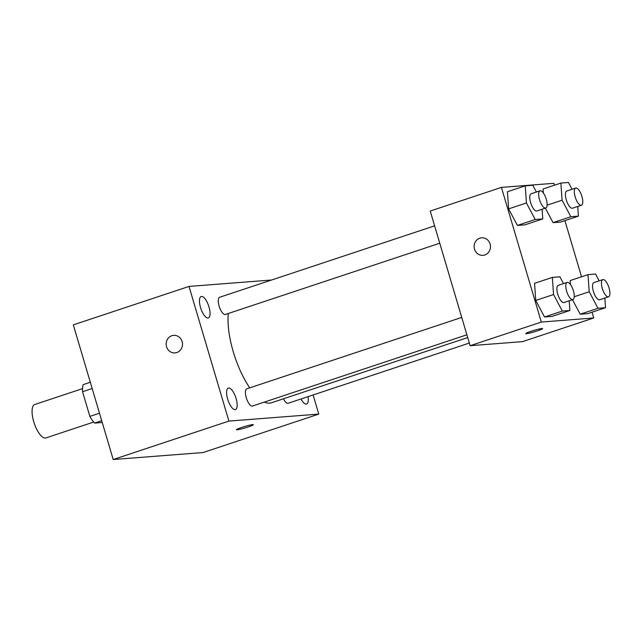 <?xml version="1.0" encoding="UTF-8"?>
<svg xmlns="http://www.w3.org/2000/svg" width="642" height="642" viewBox="0 0 642 642"><rect width="100%" height="100%" fill="white"/><g stroke="black" fill="none" stroke-linecap="round" stroke-linejoin="round"><path stroke-width="0.96" d="M82.561 388.619L34.748 404.508A17.615 6.404 71.6 0 0 33.745 421.73A17.615 6.404 71.6 0 0 45.855 437.94L93.668 422.059M102.239 422.5L94.591 423.094A23.923 8.699 71.6 0 1 89.864 416.401L82.553 391.724A23.923 8.699 71.6 0 1 83.195 384.622L90.313 382.255M101.717 420.727L94.591 423.094M92.175 388.53L82.553 391.724M99.486 413.207L89.864 416.401M313.103 394.958L318.777 414.098L203.081 452.538L113.209 459.528L73.316 324.86L189.013 286.428L271.606 280M201.556 296.435A11.315 4.117 71.6 0 0 201.187 296.508A11.315 4.117 71.6 0 0 200.85 308.537A11.315 4.117 71.6 0 0 208.321 317.983A11.315 4.117 71.6 0 0 208.819 306.427A11.315 4.117 71.6 0 0 201.556 296.435M228.68 388.001A11.315 4.117 71.6 0 0 228.311 388.073A11.315 4.117 71.6 0 0 227.974 400.11A11.315 4.117 71.6 0 0 235.445 409.548A11.315 4.117 71.6 0 0 235.943 398A11.315 4.117 71.6 0 0 228.68 388.001M300.994 398.987A11.315 4.117 71.6 0 0 306.595 404.019A11.315 4.117 71.6 0 0 308.072 396.636M318.777 414.098L228.905 421.088L113.209 459.528M248.189 426.946A8.811 0.738 163.5 0 0 253.357 424.699A8.811 0.738 163.5 0 0 244.706 426.497A8.811 0.738 163.5 0 0 236.465 429.699A8.811 0.738 163.5 0 0 248.189 426.946M228.905 421.088L189.013 286.428M182.119 341.544A8.811 8.169 85.6 0 1 175.017 352.907A8.811 8.169 85.6 0 1 166.19 344.762A8.811 8.169 85.6 0 1 173.653 335.349A8.811 8.169 85.6 0 1 182.119 341.544M175.017 352.907A8.811 8.169 85.6 0 1 166.19 344.762A8.811 8.169 85.6 0 1 173.653 335.349M461.734 317.413L246.777 388.835A9.06 3.298 71.6 0 0 246.263 397.695A9.06 3.298 71.6 0 0 252.491 406.033L466.886 334.803M283.427 398.794A9.06 3.298 71.6 0 0 288.138 403.256L469.334 343.061M434.61 225.848L219.652 297.262A9.06 3.298 71.6 0 0 219.379 306.9A9.06 3.298 71.6 0 0 225.366 314.46L439.762 243.23M228.295 313.489A55.373 20.135 71.6 0 0 233.295 351.864A55.373 20.135 71.6 0 0 249.746 387.848M264.352 402.085A55.373 20.135 71.6 0 0 271.349 402.807L467.705 337.572M592.028 312.197L593.738 317.983L522.54 341.632L470.121 345.709L430.228 211.049L501.426 187.392L553.853 183.315L554.415 185.209M593.738 317.983L541.318 322.059L470.121 345.709M530.878 331.36A8.811 0.738 -16.5 0 1 542.602 328.6A8.811 0.738 -16.5 0 1 534.361 331.81A8.811 0.738 -16.5 0 1 525.71 333.607A8.811 0.738 -16.5 0 1 530.878 331.36M560.618 222.052L553.051 222.646L545.363 208.144L553.051 222.646L560.618 222.052L578.418 216.137L570.85 216.731L562.079 200.192L560.875 183.066L568.443 182.472L572.038 189.262M543.357 192.961L543.076 188.981L543.357 192.961M552.088 316.394L544.52 316.988L535.757 300.448L534.553 283.323L535.757 300.448L544.52 316.988L552.088 316.394L569.887 310.479L562.32 311.073L553.556 294.534L552.353 277.408L559.92 276.814L563.515 283.603M564.904 220.631L581.54 276.782M541.318 322.059L501.426 187.392M587.743 313.625L580.175 314.211L572.487 299.718L580.175 314.211L587.743 313.625L605.542 307.711L597.975 308.296L589.204 291.757L588 274.632L595.567 274.046L599.163 280.827M570.481 284.526L570.2 280.546L570.481 284.526M524.963 224.828L517.396 225.414L508.633 208.875L507.429 191.749L508.633 208.875L517.396 225.414L524.963 224.828L542.763 218.914L535.195 219.5L526.432 202.96L525.228 185.835L532.796 185.249L536.391 192.03M490.087 243.992A8.811 8.169 85.6 0 1 482.985 255.355A8.811 8.169 85.6 0 1 474.149 247.21A8.811 8.169 85.6 0 1 481.612 237.797A8.811 8.169 85.6 0 1 490.087 243.992M482.985 255.355A8.811 8.169 85.6 0 1 474.157 247.21A8.811 8.169 85.6 0 1 481.62 237.797M542.602 328.6A8.811 0.738 -16.5 0 1 534.361 331.802A8.811 0.738 -16.5 0 1 525.71 333.607M542.089 209.236L542.763 218.914M540.042 190.818L531.143 193.78A9.06 3.298 71.6 0 0 530.629 202.639A9.06 3.298 71.6 0 0 536.856 210.977L545.756 208.016A9.06 3.298 71.6 0 0 546.021 198.378A9.06 3.298 71.6 0 0 540.042 190.818A9.06 3.298 71.6 0 0 539.529 199.678A9.06 3.298 71.6 0 0 545.756 208.016M535.195 219.5L517.396 225.414M526.432 202.96L508.633 208.875M525.228 185.835L507.429 191.749M577.736 206.459L578.418 216.137M575.689 188.05L566.79 191.003A9.06 3.298 71.6 0 0 566.276 199.863A9.06 3.298 71.6 0 0 572.504 208.201L581.403 205.247A9.06 3.298 71.6 0 0 581.668 195.609A9.06 3.298 71.6 0 0 575.689 188.05A9.06 3.298 71.6 0 0 575.176 196.909A9.06 3.298 71.6 0 0 581.403 205.247M570.85 216.731L553.051 222.646M562.079 200.192L547.104 205.167M560.875 183.066L543.076 188.981M569.213 300.801L569.887 310.479M567.167 282.392L558.267 285.345A9.06 3.298 71.6 0 0 557.754 294.205A9.06 3.298 71.6 0 0 563.973 302.543L572.873 299.589A9.06 3.298 71.6 0 0 573.146 289.951A9.06 3.298 71.6 0 0 567.167 282.392A9.06 3.298 71.6 0 0 566.653 291.251A9.06 3.298 71.6 0 0 572.873 299.589M562.32 311.073L544.52 316.988M553.556 294.534L535.757 300.448M552.353 277.408L534.553 283.323M604.86 298.032L605.542 307.711M602.814 279.615L593.914 282.576A9.06 3.298 71.6 0 0 593.401 291.436A9.06 3.298 71.6 0 0 599.628 299.774L608.528 296.813A9.06 3.298 71.6 0 0 608.793 287.175A9.06 3.298 71.6 0 0 602.814 279.615A9.06 3.298 71.6 0 0 602.3 288.475A9.06 3.298 71.6 0 0 608.528 296.813M597.975 308.296L580.175 314.211M589.204 291.757L574.229 296.732M588 274.632L570.2 280.546"/></g></svg>
